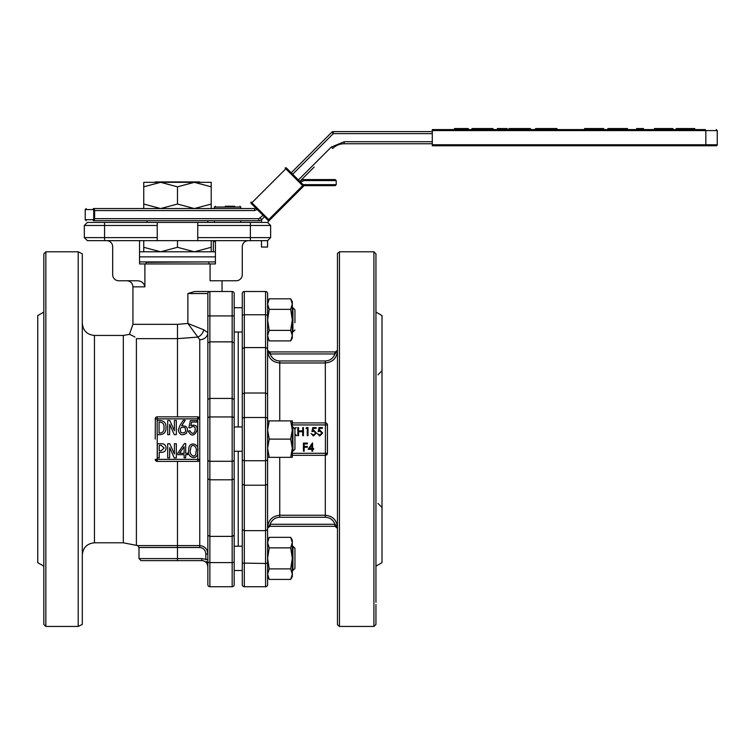 <?xml version="1.0" encoding="UTF-8"?>
<svg xmlns="http://www.w3.org/2000/svg" width="755" height="755" viewBox="0 0 755 755"><rect width="100%" height="100%" fill="white"/><g stroke="black" fill="none" stroke-linecap="round" stroke-linejoin="round"><path stroke-width="1.13" d="M290.675 457.341L292.308 457.341L292.308 448.234L290.675 457.341L269.224 457.341L267.6 448.234L269.224 439.117L290.675 439.117L292.308 448.234L292.308 430.001L290.675 439.117M267.6 439.117L267.6 457.341L269.224 457.341M290.675 420.894L292.308 430.001L292.308 420.894L267.6 420.894L267.6 430.001L269.224 420.894M269.224 439.117L267.6 430.001M292.308 430.001L292.308 426.971L292.912 426.971L292.912 451.264L292.308 451.264L292.308 448.234M199.735 181.927L155.228 181.927M269.224 547.856L267.6 542.59L269.224 537.333L267.6 540.146L269.224 537.333L290.675 537.333L292.308 542.59L290.675 547.856L292.308 558.37L290.675 568.892L269.224 568.892L267.6 558.37L269.224 547.856L290.675 547.856M269.224 309.342L267.6 304.076L267.6 301.632L269.224 298.82L290.675 298.82L292.308 304.076L290.675 309.342L292.308 319.856L290.675 330.379L269.224 330.379L267.6 319.856L269.224 309.342L290.675 309.342M294.941 322.772L294.941 309.739L292.912 307.71L294.941 309.739M294.941 568.137L294.941 548.611M269.224 579.415L267.6 574.159L267.6 576.603L269.224 579.415L290.675 579.415L292.308 574.159L292.308 540.146L290.675 537.333L292.308 540.146M290.675 568.892L292.308 574.159L292.308 576.603L290.675 579.415M242.28 529.595L244.309 530.661L265.571 530.661L265.571 563.466L267.6 563.098L267.6 584.7A2.029 2.029 0 0 1 265.571 586.729L244.309 586.729A2.029 2.029 0 0 1 242.28 584.7L242.28 293.535A2.029 2.029 0 0 1 244.309 291.505L265.571 291.505A2.029 2.029 0 0 1 267.6 293.535L267.6 574.159L269.224 568.892M215.42 241.175L213.363 241.836L214.618 240.656M213.363 241.836L213.363 251.793M143.743 251.793L143.743 247.3L160.607 251.793L177.482 247.3L194.356 251.793L211.221 247.3L211.221 240.656M211.221 251.793L211.221 247.3M143.743 240.656L143.743 247.3M177.482 240.656L177.482 247.3M139.543 256.86L215.42 256.86L139.543 256.86M139.543 251.793L215.42 251.793M208.465 261.919L146.093 262.325L146.093 263.948M208.871 262.325L208.871 263.948M234.597 206.228L225.264 206.228M267.6 319.856L267.6 304.076L269.224 298.82L267.6 301.632M267.6 338.089L269.224 340.901L290.675 340.901L292.308 335.645L292.308 301.632L290.675 298.82L292.308 301.632M290.675 330.379L292.308 335.645L292.308 338.089L290.675 340.901M269.224 340.901L267.6 335.645L269.224 330.379M211.221 204.048L194.356 208.55L211.221 208.55L211.221 182.323L143.743 182.323L143.743 208.55L160.607 208.55L143.743 204.048M211.221 186.825L194.356 182.323L177.482 186.825L160.607 182.323L143.743 186.825M177.482 204.048L160.607 208.55L194.356 208.55L177.482 204.048L177.482 186.825M154.973 208.55L160.607 208.55M194.356 208.55L199.981 208.55M139.543 261.919L215.42 261.919M292.912 451.264L294.941 449.244L294.941 428.991L292.912 426.971M285.145 168.063L285.116 168.091A1.01 1.01 0 0 1 286.541 168.091L304.105 185.654L303.095 184.645L336.23 184.645L335.211 185.654L336.23 184.645L336.23 180.596L335.211 179.577L336.23 180.596L304.105 180.596L304.105 179.577L335.211 179.577M289.778 171.328L286.513 168.063L285.824 168.809L302.67 185.654L268.723 219.601L269.441 220.318L304.105 185.654L335.211 185.654M304.105 180.596L300.528 182.078L299.829 181.379L300.264 180.945L299.829 181.379M286.541 168.091A1.01 1.01 0 0 0 285.116 168.091L285.824 168.809L251.877 202.755L251.132 202.076M251.132 203.444L251.17 203.472A1.01 1.01 0 0 1 251.17 202.038A1.01 1.01 0 0 0 250.868 202.755L251.877 202.755L251.17 203.472L268.006 220.318L268.723 219.601L251.877 202.755M304.105 185.654L302.67 185.654M104.577 222.432L104.577 225.471L84.324 225.471L87.363 222.432L267.6 222.432L270.639 225.471L267.761 222.593A4.049 4.049 0 0 1 268.723 221.036L269.441 220.318A1.01 1.01 0 0 1 268.006 220.318M267.544 240.656L267.544 247.045L261.466 247.045L261.466 240.656M261.466 222.432L261.466 221.385A4.049 4.049 0 0 1 262.315 218.893M314.184 167.025L300.264 180.945A6.078 6.078 0 0 1 304.105 179.577M292.676 174.226L333.266 133.626L331.841 132.191L291.241 172.791M263.023 215.326L258.833 218.676L94.62 218.676L94.62 210.579L93.733 210.579L93.176 209.569A1.01 0.897 90 0 1 94.073 208.55L94.62 210.579L254.643 210.579L254.643 208.55A2.029 2.029 0 0 0 255.841 208.154A2.029 2.029 0 0 1 254.643 208.55L93.337 208.55M93.337 220.705L258.833 220.705A4.049 4.049 0 0 0 261.692 219.516L264.448 216.761M93.176 219.696A1.01 0.897 90 0 0 94.073 220.705L94.62 218.676L93.733 218.676L93.176 219.696L85.221 219.696L86.23 220.705M432.294 133.626L333.266 133.626L333.266 131.596L432.294 131.596L333.266 131.596A2.029 2.029 0 0 0 331.841 132.191M344.176 143.752A16.204 16.204 0 0 0 332.719 148.499A16.204 16.204 0 0 1 344.176 143.752L432.294 143.752L344.176 143.752L344.176 141.723L331.285 147.065L298.395 179.954M684.851 129.577L684.851 128.558L694.742 128.558L694.742 129.577L705.33 129.577L432.294 129.577L432.294 145.772L705.33 145.772L705.84 144.762L705.33 145.772L432.294 145.772M705.33 129.577C719.657 129.577 719.657 129.577 705.33 129.577L705.84 130.558L705.84 144.762L432.294 144.762M432.294 129.577L454.482 129.577L454.482 128.558L468.289 128.558L468.289 129.577L471.932 129.577L471.932 128.558L493.006 128.558L493.006 129.577L497.375 129.577L497.375 128.558L507.19 128.558L507.19 129.577L509.002 129.577L509.002 128.558L530.444 128.558L530.444 129.577L535.54 129.577L535.54 128.558L556.982 128.558L556.982 129.577L584.606 129.577L584.606 128.558L603.689 128.558L603.689 129.577L607.869 129.577L607.869 128.558L627.499 128.558L627.499 129.577L636.588 129.577L636.588 128.558L643.486 128.558L643.486 129.577L654.396 129.577L654.396 128.558L672.931 128.558L672.931 129.577L676.206 129.577L676.206 128.558L684.851 128.558M705.84 144.762L717.25 144.762A1.01 1.01 0 0 1 716.24 145.772L705.33 145.772M457.03 129.577L457.03 128.558M482.351 129.577L482.351 128.558M491.92 129.577L491.92 128.558M500.367 129.577L500.367 128.558M504.491 129.577L504.491 128.558M505.784 129.577L505.784 128.558M499.914 129.577L499.914 128.558M509.37 129.577L509.37 128.558M519.95 129.577L519.95 128.558M529.689 129.577L529.689 128.558M546.271 129.577L546.271 128.558M600.301 129.577L600.301 128.558M587.154 129.577L587.154 128.558M624.951 129.577L624.951 128.558M610.417 129.577L610.417 128.558M640.948 129.577L640.948 128.558M663.041 129.577L663.041 128.558M139.543 240.656L139.543 263.948L144.894 263.948L144.894 286.834L132.927 286.834C132.569 283.144 130.54 281.115 126.849 280.756M248.357 240.656A6.078 6.078 0 0 0 242.28 246.734L242.28 274.678A6.078 6.078 0 0 1 236.211 280.756L210.069 280.756L210.069 263.948L144.894 263.948M210.069 263.948L215.42 263.948L215.42 240.656M84.324 225.471L84.324 237.617L87.363 240.656L267.6 240.656L270.639 237.617L270.639 225.471L250.386 225.471L250.386 222.432M197.734 222.432L197.734 225.471L250.386 225.471L250.386 240.656M197.734 225.471L197.734 237.617L270.639 237.617M104.577 240.656L104.577 237.617L84.324 237.617M157.229 240.656L157.229 237.617L104.577 237.617L104.577 225.471L157.229 225.471L157.229 222.432M157.229 237.617L157.229 225.471M197.734 240.656L197.734 237.617M106.606 240.656A6.078 6.078 0 0 1 112.674 246.734L112.674 274.678A6.078 6.078 0 0 0 118.752 280.756L136.976 280.756C141.298 280.813 143.941 282.832 144.894 286.834M132.927 286.834L132.927 324.329L177.482 324.329L187.872 323.451L203.793 329.822L207.861 332.634L207.861 548.045M207.861 332.634A8.097 7.088 -0 0 1 199.754 339.712L187.872 323.451L187.872 293.535L194.677 291.505L222.036 291.505L222.036 280.756M194.677 291.505L232.162 291.505A2.029 2.029 0 0 1 234.182 293.535L234.182 342.921L232.162 341.855L209.881 341.855L209.881 291.505A2.029 2.029 0 0 0 207.861 293.535L207.861 315.939L207.861 293.535A2.029 2.029 0 0 1 209.881 291.505M234.182 342.921L234.182 399.442L232.162 398.432L232.162 291.505M234.182 399.442L234.182 535.314L232.162 536.38L232.162 479.802L234.182 478.793M234.182 535.314L234.182 584.7A2.029 2.029 0 0 1 232.162 586.729L232.162 562.588L209.881 562.588L209.881 536.38L232.162 536.38L232.162 562.588L234.182 562.296M234.182 584.7L234.182 570.959M207.861 558.37L207.861 584.7A2.029 2.029 0 0 0 209.881 586.729L232.162 586.729L209.881 586.729L209.881 562.588L207.861 562.296L207.861 535.314L209.881 536.38L209.881 461.286L232.162 461.286L232.162 416.949L209.881 416.949L209.881 398.432L232.162 398.432L232.162 416.949A2.029 1.585 180 0 1 234.182 418.534M234.182 459.701A2.029 1.585 180 0 1 232.162 461.286L232.162 479.802L209.881 479.802L207.861 478.793L207.861 399.442L209.881 398.432L209.881 341.855L207.861 342.921L207.861 315.939L234.182 315.939M242.28 451.264L234.182 451.264L234.182 546.224L242.28 546.224M242.28 332.011L234.182 332.011L234.182 426.971L242.28 426.971M234.182 307.71L242.28 307.71L234.182 307.71L234.182 295.167M238.231 451.264L238.231 546.224M209.881 586.729A2.029 2.029 0 0 1 207.861 584.7L207.861 562.296M207.861 535.314L207.861 478.793M207.861 399.442L207.861 342.921M238.231 332.011L238.231 426.971M132.229 335.616L129.454 334.352L123.329 335.437L123.329 542.798L137.684 545.601L199.754 545.601C204.784 546.205 207.483 548.989 207.861 553.962L205.832 553.962C205.549 550.121 203.52 547.96 199.754 547.498L139.005 547.498L139.005 558.596L201.783 558.596L207.861 559.681M177.482 461.39L177.482 560.625L141.034 560.625L201.783 560.625A6.078 6.078 0 0 1 207.861 566.694L206.521 561.446M206.577 561.588L206.794 562.097M207.266 550.839L207.71 552.377M177.482 324.329L177.482 338.646L197.725 337.098A8.097 5.691 119.1 0 0 203.793 329.822M199.754 547.498L199.754 418.865L197.734 416.845A2.029 2.029 0 0 1 199.754 418.865L199.754 339.712M198.999 460.946L199.754 459.37A2.029 2.029 0 0 1 197.734 461.39L197.734 418.865L199.754 418.865M181.71 425.782C187.117 425.773 188.665 428.321 186.334 433.417C181.861 435.984 179.19 434.757 178.312 429.718C179.19 434.757 181.861 435.984 186.334 433.417C188.665 428.321 187.117 425.773 181.71 425.782L185.192 420.308L183.286 420.308L179.888 425.612L178.312 429.718M189.92 430.671C194.837 439.816 198.716 421.715 190.251 427.858C198.716 421.715 194.837 439.816 189.92 430.671L188.42 431.086C193.667 443.506 203.727 421.998 190.826 425.612L191.657 422.054L190.826 425.612M188.835 427.689L190.411 420.563L188.835 427.689L190.251 427.858M188.835 449.905C187.957 440.476 200.32 443.345 197.593 451.622C200.32 443.345 187.957 440.476 188.835 449.905C186.221 458.087 198.65 461.145 197.593 451.622M165.958 427.604C166.138 431.926 164.146 434.276 159.994 434.654C164.146 434.276 166.138 431.926 165.958 427.604C166.223 423.168 164.231 420.799 159.994 420.478L157.172 420.478L157.172 434.654L159.994 434.654M159.994 433.077L159.078 433.077L159.078 422.054L159.994 422.054C162.967 422.507 164.297 424.357 163.967 427.604C164.297 430.841 162.967 432.662 159.994 433.077C162.967 432.662 164.297 430.841 163.967 427.604M169.686 424.376L174.245 434.654L176.321 434.654L176.321 420.478L174.414 420.478L174.414 430.756L169.771 420.478L167.695 420.478L167.695 434.654L169.601 434.654L169.686 424.376M185.041 427.689C186.4 432.105 185.013 433.7 180.879 432.455C179.407 428.113 180.794 426.528 185.041 427.689C186.4 432.105 185.013 433.7 180.879 432.455M191.657 422.054L196.961 422.054L196.961 420.563L190.411 420.563M159.239 452.349L161.645 452.349C164.43 452.236 165.892 450.801 166.043 448.036C165.892 445.271 164.43 443.827 161.645 443.723L157.333 443.723L157.333 457.898L159.239 457.898L159.239 452.349M161.155 450.773L159.239 450.773L159.239 445.299L161.155 445.299L164.137 448.036L161.155 450.773L164.137 448.036M169.686 447.621L174.245 457.898L176.321 457.898L176.321 443.723L174.414 443.723L174.414 454L169.771 443.723L167.695 443.723L167.695 457.898L169.601 457.898L169.686 447.621M177.727 453.255L177.727 454.67L184.116 454.67L184.116 457.813L185.692 457.813L185.692 454.67L187.674 454.67L187.674 453.255L185.692 453.255L185.692 443.562L184.446 443.562L177.727 453.255M184.116 446.705L184.116 453.255L179.473 453.255L184.116 446.705M195.951 452.085C195.96 459.729 188.297 454.708 190.581 449.404C190.892 441.779 198.027 446.705 195.951 452.085C198.027 446.705 190.892 441.779 190.581 449.404M199.754 459.37L157.229 459.37L157.229 461.39A2.029 2.029 0 0 1 155.209 459.37L157.229 461.39L197.734 461.39M155.37 418.072L155.209 439.117M155.209 419.535L155.209 418.865A2.029 2.029 0 0 1 157.229 416.845L156.436 417.005M197.734 416.845L157.229 416.845L157.229 418.865L197.734 418.865L197.734 416.845M43.828 312.079L37.75 315.59L37.75 562.645L43.828 566.156M136.391 545.11L136.391 338.646C127.708 332.851 127.708 332.851 136.391 338.646L177.482 338.646L177.482 416.845M43.828 382.936L43.828 624.413L45.847 626.442L45.847 251.793L43.828 253.822L43.828 362.683M43.828 483.983L43.828 475.055M43.828 515.552L43.828 491.439M43.828 439.117L43.828 253.822L43.828 439.117M78.199 626.442L78.199 251.793L82.304 253.822L82.304 624.413L78.199 626.442L45.847 626.442M132.889 335.937L134.918 337.051M319.969 431.199L321.923 432.993L319.865 435.04L317.355 433.587L319.818 435.871L322.649 433.021L320.101 430.369L319.148 430.529L319.582 428.396L322.338 428.396L322.338 427.566L319.016 427.566L318.185 431.615L319.969 431.199L321.923 432.993L319.865 435.04M319.167 435.786L319.818 435.871M313.731 431.199L315.684 432.993L313.636 435.04L311.117 433.587L313.589 435.871L316.411 433.021L313.863 430.369L312.91 430.529L313.353 428.396L316.1 428.396L316.1 427.566L312.778 427.566L311.947 431.615L313.731 431.199L315.684 432.993L313.636 435.04M312.938 435.786L313.589 435.871M242.28 484.229L244.309 485.22L244.309 586.729L265.571 586.729L265.571 563.466L242.28 563.098M242.28 394.006L244.309 393.015L265.571 393.015L265.571 417.506L244.309 417.506L244.309 314.769L265.571 314.769L265.571 347.574L244.309 347.574L242.28 348.64M242.28 305.681L242.28 544.195M267.6 484.229L265.571 485.22L244.309 485.22L244.309 460.729L265.571 460.729L265.571 530.661L267.6 529.595M242.28 558.37L242.28 572.554M279.746 457.341L279.746 517.26C275.037 517.524 271.838 519.865 270.139 524.272L267.6 528.321L267.6 453.293M267.6 528.321L267.638 527.905A2.029 1.416 11.8 0 0 267.638 527.49L267.6 527.49C268.289 520.091 272.338 516.014 279.746 515.259L325.311 515.259L325.311 455.322L327.443 453.293A2.029 2.029 0 0 1 325.414 455.322L292.308 455.322M267.6 424.942L267.6 348.64L265.571 347.574L265.571 393.015L267.6 394.006M267.6 584.7L267.6 572.554M267.6 348.64L267.6 335.645M267.6 349.914L267.638 350.745A2.029 1.416 -11.8 0 0 267.638 350.329L269.856 353.887L269.62 351.934L267.638 350.329M267.638 527.905L270.139 526.301L270.139 524.272L334.927 524.272C333.229 519.865 330.02 517.524 325.311 517.26L279.746 517.26M269.856 524.347L269.62 526.301M269.856 353.887L270.139 353.963C271.838 358.37 275.037 360.711 279.746 360.975L325.311 360.975C330.02 360.711 333.219 358.37 334.927 353.963L337.419 350.329A2.029 1.416 11.8 0 0 337.419 350.745L337.466 350.745C336.768 358.144 332.719 362.221 325.311 362.976L279.746 362.976L279.746 360.975M270.139 351.934L270.139 353.963L334.927 353.963L334.927 351.934L269.62 351.934M292.308 453.293L327.443 453.293L327.443 424.942A2.029 2.029 0 0 0 325.414 422.913L292.308 422.913M267.6 350.745C268.289 358.144 272.338 362.221 279.746 362.976L279.746 420.894M375.943 566.156L382.011 562.645L382.011 315.59L375.943 312.079M325.311 517.26L325.311 515.259C332.719 516.014 336.768 520.091 337.466 527.49L334.927 524.272L334.927 526.301L270.139 526.301M335.201 524.347L335.437 526.301L334.927 526.301L337.466 528.321L337.419 527.49A2.029 1.416 168.2 0 0 337.419 527.905L337.466 528.321M337.419 350.329L335.437 351.934L335.201 353.887M335.437 351.934L334.927 351.934M325.311 360.975L325.414 424.942L292.308 424.942M375.943 602.32L375.943 267.704M375.943 265.958L375.943 253.822L373.914 251.793L339.457 251.793L339.457 626.442L373.914 626.442L373.914 251.793M375.943 439.117L375.943 253.822L375.943 439.117M375.943 303.472L375.943 283.219M373.914 626.442L375.943 624.413L375.943 604.557M339.457 626.442L337.466 624.781L337.466 253.453L339.457 251.793M294.941 434.908L296.63 435.663L294.941 433.898M294.931 428.84L296.319 427.566L294.724 428.085M302.708 431.718L302.708 435.663L303.434 435.663L303.434 427.566L302.708 427.566L302.708 430.888L298.555 430.888L298.555 427.566L297.829 427.566L297.829 435.663L298.555 435.663L298.555 431.718L302.708 431.718M308.002 435.663L308.002 427.566L306.502 427.566L306.03 428.396L307.276 428.396L307.276 435.663L308.002 435.663M313.863 430.369L312.91 430.529M320.101 430.369L319.148 430.529M307.379 447.243L307.379 446.413L304.161 446.413L304.161 443.921L307.379 443.921L307.379 443.091L303.434 443.091L303.434 451.188L304.161 451.188L304.161 447.243L307.379 447.243M312.674 451.188L312.674 449.319L313.608 449.319L313.608 448.489L312.674 448.489L312.532 442.883L308.106 449.319L311.947 449.319L311.947 451.188L312.674 451.188M309.531 448.489L311.947 444.978L311.947 448.489L309.531 448.489M292.308 332.011L292.912 332.011L292.912 307.71L292.308 307.71L292.912 307.71M292.308 570.525L292.912 570.525L292.912 546.224L294.941 548.253L292.308 546.224M240.76 208.55L240.76 207.04L214.439 207.04L215.251 206.228M93.176 209.569L85.221 209.569L86.23 208.55M258.833 218.676L258.833 220.705A4.049 4.049 0 0 0 261.692 219.516L260.267 218.082M93.733 210.579L93.733 218.676M254.643 210.579L257.502 209.39M332.719 148.499L331.285 147.065M432.294 141.723L344.176 141.723M432.294 130.587L717.25 130.587L716.24 129.577M530.444 129.577L530.444 128.558M187.872 293.535L207.861 293.535M207.861 459.701A2.029 1.585 0 0 0 209.881 461.286L209.881 416.949A2.029 1.585 0 0 0 207.861 418.534M205.832 559.681L205.832 553.962M201.783 558.596L201.783 560.625M155.209 459.37L157.229 459.37L157.229 434.654M157.229 420.478L157.229 418.865L155.209 418.865M123.329 335.437L94.45 335.437L94.45 542.798C87.07 543.524 83.022 547.573 82.304 554.953M325.414 422.913A2.029 2.029 0 0 1 327.443 424.942L325.414 424.942L325.414 455.322M242.28 459.182A2.029 1.548 0 0 0 244.309 460.729L244.309 417.506A2.029 1.548 0 0 0 242.28 419.053M242.28 315.137L244.309 314.769L244.309 291.505M265.571 291.505L265.571 314.769L267.6 315.137M267.6 419.053A2.029 1.548 180 0 0 265.571 417.506L265.571 460.729A2.029 1.548 180 0 0 267.6 459.182M292.912 332.011L294.941 329.982L292.912 332.011M292.912 570.525L294.941 568.496L292.912 570.525M234.182 570.525L242.28 570.525M147.102 220.705L147.102 222.432M207.861 220.705L207.861 222.432M240.76 222.432L240.76 220.705M214.439 222.432L214.439 220.705M214.439 208.55L214.439 207.04M240.76 207.04L239.948 206.228M85.221 219.696L85.221 209.569M717.25 144.762L717.25 130.587M139.005 558.596L141.034 560.625M137.684 545.601L139.005 547.498M123.329 542.798L94.45 542.798M78.199 251.793L45.847 251.793M129.454 334.352L132.927 324.329M94.45 335.437C87.07 334.71 83.022 330.662 82.304 323.282M377.962 374.82L382.011 370.771M377.962 503.415L382.011 507.464"/></g></svg>
